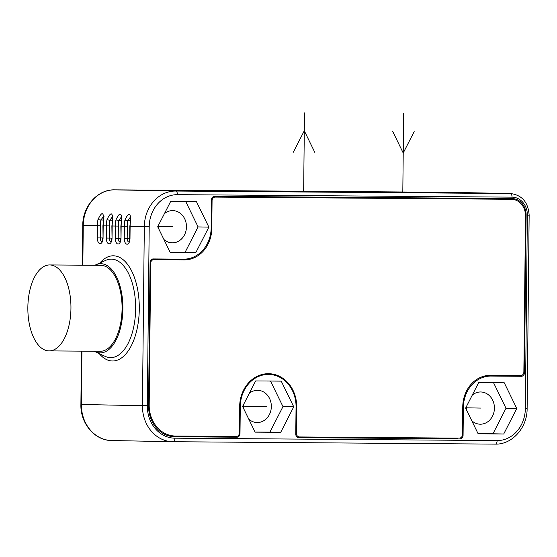 <?xml version="1.0" encoding="UTF-8"?>
<svg xmlns="http://www.w3.org/2000/svg" width="557" height="557" viewBox="0 0 557 557"><rect width="100%" height="100%" fill="white"/><g stroke="black" fill="none" stroke-linecap="round" stroke-linejoin="round"><path stroke-width="0.84" d="M504.259 382.784L478.679 382.596L465.624 408.107L478.143 433.806L503.723 433.994L516.785 408.483L504.259 382.784M293.748 406.826L281.229 381.127L255.649 380.939L242.587 406.45L255.113 432.148L280.693 432.336L293.748 406.826L282.977 406.617L270.514 381.051M208.868 227.124L196.343 201.425L170.762 201.237L157.708 226.748L170.226 252.446L195.806 252.634L208.868 227.124L198.09 226.915L185.634 201.349M296.672 406.854L296.394 433.353A3.579 3.098 91.1 0 0 299.422 436.953A3.579 3.098 91.1 0 0 299.457 436.953L459.337 438.143A3.579 3.098 91.1 0 0 462.47 434.585L462.763 406.652A31.519 27.265 -88.9 0 1 490.362 375.341L520.725 375.564A3.579 3.098 91.1 0 0 523.865 372.006L525.495 215.865A16.473 14.252 91.1 0 0 511.57 199.288A16.473 14.252 91.1 0 0 511.417 199.288L215.204 197.087A3.579 3.098 91.1 0 0 212.071 200.645L211.778 228.579A31.519 27.265 -88.9 0 1 184.179 259.889L153.816 259.666A3.579 3.098 91.1 0 0 150.682 263.224L149.192 405.036A30.802 26.645 91.1 0 0 175.239 436.034A30.802 26.645 91.1 0 0 175.518 436.034L236.252 436.486A3.579 3.098 91.1 0 0 239.385 432.928L239.663 406.429A32.947 28.504 -88.9 0 1 268.815 373.698A32.947 28.504 -88.9 0 1 296.672 406.854L296.052 406.84L295.767 434.063A3.579 3.098 -88.9 0 0 298.796 437.67A3.579 3.098 -88.9 0 0 298.831 437.67L456.357 438.791A3.579 3.098 91.1 0 0 458.174 438.136M296.052 406.847A32.229 27.885 91.1 0 0 268.794 374.415A32.229 27.885 91.1 0 0 240.283 406.429L239.997 433.645A3.579 3.098 -88.9 0 1 236.864 437.21L174.891 436.744A30.802 26.645 91.1 0 1 174.613 436.744A30.802 26.645 91.1 0 1 148.566 405.754L150.07 262.5A3.579 3.098 -88.9 0 1 153.203 258.942L183.566 259.172A31.519 27.265 91.1 0 0 211.166 227.862L211.458 199.928A3.579 3.098 -88.9 0 1 214.591 196.37L512.043 198.577A16.473 14.252 91.1 0 1 512.196 198.577A16.473 14.252 91.1 0 1 526.128 215.155L524.478 372.73A3.579 3.098 -88.9 0 1 521.338 376.288L490.975 376.059A31.519 27.265 91.1 0 0 463.375 407.376L463.083 435.302A3.579 3.098 -88.9 0 1 459.95 438.867M103.484 216.589L100.859 220.015L97.955 219.618A35.815 30.983 91.1 0 0 97.44 225.71L97.315 237.888A5.73 2.876 -89.6 0 0 100.128 243.674A5.73 2.876 -89.6 0 0 103.059 237.999L103.184 225.822L106.422 225.884L106.29 238.062A5.73 2.876 -89.6 0 0 109.102 243.848A5.73 2.876 -89.6 0 0 112.041 238.173L112.166 225.996L115.396 226.058L115.271 238.236A5.73 2.876 -89.6 0 0 118.084 244.022A5.73 2.876 -89.6 0 0 121.015 238.347L121.148 226.17L124.378 226.233A35.815 30.983 -88.9 0 1 124.893 220.14C128.625 212.21 130.54 212.245 130.637 220.252L129.837 226.337L129.704 238.514L128.952 242.065M103.059 237.999L102.899 225.815L103.699 219.73C103.602 211.723 101.687 211.681 97.955 219.618M112.041 238.173L111.873 225.989L112.681 219.904C112.584 211.897 110.669 211.862 106.937 219.792A35.815 30.983 91.1 0 0 106.422 225.884L109.353 225.919L109.228 238.097L106.29 238.062M121.015 238.347L120.855 226.163L121.663 220.078C121.558 212.071 119.644 212.036 115.912 219.966A35.815 30.983 91.1 0 0 115.396 226.058L118.335 226.093L118.209 238.271L115.271 238.236M144.179 190.417L201.947 191.204L144.179 190.417M217.648 190.682L277.003 191.768L481.046 193.265L420.723 192.151L217.648 190.682M267.346 191.65L480.552 193.258L420.598 192.151L220.746 190.668L267.346 191.65M124.893 220.14L127.797 220.544L130.422 217.119M121.44 216.945L118.822 220.37L115.912 219.966M112.458 216.77L109.84 220.189L106.937 219.792M95.177 351.711A44.588 22.364 90.4 0 0 100.058 352.887A44.588 22.364 -89.6 0 0 122.881 308.738A44.588 22.364 -89.6 0 0 100.991 263.719A44.588 22.364 90.4 0 0 95.825 264.819L105.746 260.342A49.253 24.703 -89.6 0 1 111.456 259.13A49.253 24.703 -89.6 0 1 135.636 308.863A49.253 24.703 -89.6 0 1 110.425 357.629A49.253 24.703 -89.6 0 1 105.036 356.334L95.177 351.711A44.588 22.364 90.4 0 1 94.251 351.237M94.885 265.285A44.588 22.364 90.4 0 1 95.825 264.819M100.643 265.327A42.98 21.549 -89.6 0 1 100.845 265.327A42.98 21.549 -89.6 0 1 109.576 269.101A42.98 21.549 90.4 0 1 121.537 317.393A42.98 21.549 90.4 0 1 100.204 351.279L49.079 350.896A42.98 21.549 -89.6 0 0 70.948 308.216A42.98 21.549 -89.6 0 0 49.852 264.951A42.98 21.549 90.4 0 0 49.719 264.944A42.98 21.549 90.4 0 0 27.85 307.631A42.98 21.549 90.4 0 0 48.953 350.896A42.98 21.549 -89.6 0 0 49.079 350.896M516.785 408.483L506.007 408.274L493.551 382.708M503.723 433.994L492.952 433.785L506.007 408.274M478.08 433.673L492.952 433.785M471.772 420.73A16.118 13.946 91.1 0 0 480.169 424.197A16.118 13.946 91.1 0 0 480.315 424.204A16.118 13.946 91.1 0 0 494.421 408.274A16.118 13.946 91.1 0 0 480.795 391.975A16.118 13.946 91.1 0 0 480.649 391.968A16.118 13.946 91.1 0 0 472.273 395.115M466.655 406.088A16.118 13.946 91.1 0 0 466.648 410.217M280.693 432.336L269.915 432.128L282.977 406.617M255.043 432.016L269.915 432.128M248.777 419.156A16.118 13.946 91.1 0 0 257.076 422.54A16.118 13.946 91.1 0 0 257.223 422.547A16.118 13.946 91.1 0 0 271.336 406.617A16.118 13.946 91.1 0 0 257.71 390.318A16.118 13.946 91.1 0 0 257.564 390.311A16.118 13.946 91.1 0 0 249.278 393.374M243.555 404.563A16.118 13.946 91.1 0 0 243.548 408.42M195.806 252.634L185.035 252.425L198.09 226.915M170.163 252.314L185.035 252.425M163.897 239.454A16.118 13.946 91.1 0 0 172.197 242.838A16.118 13.946 91.1 0 0 172.343 242.838A16.118 13.946 91.1 0 0 186.456 226.915A16.118 13.946 91.1 0 0 172.83 210.609A16.118 13.946 91.1 0 0 172.684 210.609A16.118 13.946 91.1 0 0 164.399 213.672M158.668 224.861A16.118 13.946 91.1 0 0 158.668 228.718M298.35 437.621L456.357 438.791M483.636 376.26A31.519 27.265 -88.9 0 1 487.382 375.989L517.745 376.219A3.579 3.098 91.1 0 0 519.563 375.557M262.138 374.478A32.229 27.885 -88.9 0 1 265.209 374.339L268.794 374.415M236.864 437.21L233.272 437.134A3.579 3.098 91.1 0 0 235.082 436.479M233.272 437.134L173.478 436.695M269.873 196.781L269.867 197.457M509.488 198.557A16.473 14.252 -88.9 0 1 512.99 199.399M489.269 198.41L488.907 199.114M272.38 196.795L272.018 197.498M184.179 259.889L180.948 259.827A31.519 27.265 91.1 0 0 188.224 258.74M180.948 259.827L151.386 259.611M167.142 435.351A30.802 26.645 91.1 0 0 172.009 435.971L175.239 436.034M272.582 374.784A32.947 28.504 91.1 0 0 267.193 373.719M508.485 199.232A16.473 14.252 91.1 0 0 508.332 199.225A16.473 14.252 91.1 0 0 508.186 199.225L215.204 197.087M243.451 406.157L266.371 406.603M466.543 407.815L480.482 408.086M158.571 226.455L172.51 226.727M402.808 192.402L403.63 113.621M303.656 191.664L304.477 112.883M314.802 152.353L304.289 130.784L293.337 152.193M392.713 131.445L403.219 153.008L414.178 131.605M418.3 192.52L387.31 192.29M393.827 192.228L411.783 192.576M294.674 191.49L312.637 191.845M319.147 191.782L288.164 191.552M147.327 405.74A32.229 27.885 91.1 0 0 174.877 438.178L497.116 440.573A32.229 27.885 91.1 0 0 525.342 408.553L527.368 215.162A17.908 15.492 91.1 0 0 512.057 197.143L177.425 194.658A32.229 27.885 91.1 0 0 149.206 226.685L147.327 405.74L142.432 405.684A35.815 30.983 91.1 0 0 172.719 441.722L111.665 440.531A35.815 30.983 -88.9 0 1 81.378 404.493L81.935 351.14M111.665 440.531C94.815 440.657 80.264 423.369 80.897 404.479L142.432 405.684L144.312 226.622A35.815 30.983 91.1 0 1 175.671 191.044L510.303 193.53L449.248 192.332A21.486 18.59 -88.9 0 1 449.436 192.339A21.486 18.59 -88.9 0 1 449.631 192.346M82.84 265.195L83.251 225.432A35.815 30.983 -88.9 0 1 114.61 189.846A3.579 1.796 90.4 0 1 114.603 189.846A3.579 1.796 90.4 0 1 114.61 189.846L449.248 192.332A3.579 1.796 90.4 0 0 449.234 192.332A3.579 1.796 90.4 0 1 449.234 192.332L510.497 193.53A21.486 18.59 91.1 0 0 510.303 193.53A3.579 1.796 -89.6 0 1 512.057 197.143M82.352 265.188L82.77 225.418L100.378 225.745L100.246 237.923L97.315 237.888M174.877 438.178A3.579 1.796 90.4 0 1 173.053 441.722L172.719 441.722A35.815 30.983 91.1 0 0 173.046 441.722L495.284 444.117A3.579 1.796 90.4 0 1 495.284 444.117C512.245 444.709 527.368 427.581 527.124 408.553L529.15 215.169C528.231 202.254 522.013 195.041 510.497 193.53M173.053 441.722A3.579 1.796 90.4 0 1 173.046 441.722L495.291 444.117A3.579 1.796 90.4 0 0 497.116 440.573M525.342 408.553L527.124 408.553M527.368 215.162L529.15 215.169M177.425 194.658A3.579 1.796 -89.6 0 0 175.671 191.044L114.61 189.846L449.234 192.332M149.206 226.685L130.122 226.344L129.997 238.521A5.73 2.876 90.4 0 1 127.066 244.196A5.73 2.876 90.4 0 1 124.246 238.41L124.378 226.233L127.316 226.267A33.664 29.124 -88.9 0 1 127.797 220.544L130.303 220.565M99.181 353.591A52.595 26.374 -89.6 0 0 112.368 360.985A52.595 26.374 -89.6 0 0 139.292 308.912A52.595 26.374 -89.6 0 0 113.468 255.802A52.595 26.374 -89.6 0 0 99.849 263.001M103.365 220.036L100.859 220.015A33.664 29.124 91.1 0 0 100.378 225.745M102.767 237.936L100.246 237.923A3.579 1.796 -89.6 0 0 101.827 241.515M102.899 225.815L103.184 225.822A35.815 30.983 -88.9 0 1 103.699 219.73M111.873 225.989L112.166 225.996A35.815 30.983 -88.9 0 1 112.681 219.904M120.855 226.163L121.148 226.17A35.815 30.983 -88.9 0 1 121.663 220.078M130.637 220.252A35.815 30.983 91.1 0 0 130.122 226.344L129.837 226.337M147.125 190.132L147.125 190.48M196.071 190.807L196.064 191.155M128.764 242.037A3.579 1.796 90.4 0 1 127.184 238.445L127.316 226.267M124.246 238.41L129.704 238.466M120.73 238.292L118.209 238.271A3.579 1.796 -89.6 0 0 119.783 241.863M121.322 220.384L118.822 220.37A33.664 29.124 91.1 0 0 118.335 226.093M111.748 238.111L109.228 238.097A3.579 1.796 -89.6 0 0 110.808 241.689M112.347 220.21L109.84 220.189A33.664 29.124 91.1 0 0 109.353 225.919M463.083 435.302L462.407 435.296M524.478 372.73L523.796 372.717M521.338 376.288L517.745 376.219M526.128 215.155L525.495 215.141M174.891 436.744L174.334 436.737M239.997 433.645L239.315 433.638M240.283 406.429L239.663 406.422M490.975 376.059L487.382 375.989M463.375 407.376L462.756 407.362M212.071 200.645L211.451 200.631M511.417 199.288L508.186 199.225M296.394 433.353L295.774 433.339M149.192 405.036L148.573 405.03M150.682 263.224L150.063 263.21M153.816 259.666L151.372 259.618M211.778 228.579L211.152 228.565M80.897 404.479L81.454 351.14M82.77 225.418C82.533 206.389 97.649 189.262 114.603 189.846M130.937 217.007L130.289 216.701L130.345 220.293M120.73 238.34L119.978 241.884M121.363 220.119L121.308 216.52L121.955 216.833M111.748 238.166L110.996 241.71M112.389 219.945L112.333 216.346L112.974 216.659M102.767 237.985L102.015 241.536M103.407 219.771L103.351 216.172L103.999 216.478M100.845 265.327L49.719 264.944M508.332 199.225L511.57 199.288"/></g></svg>
